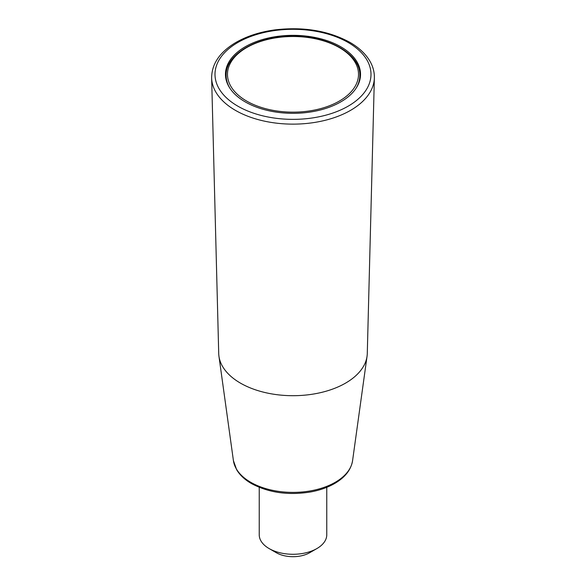 <?xml version="1.0" encoding="UTF-8"?>
<svg xmlns="http://www.w3.org/2000/svg" width="586" height="586" viewBox="0 0 586 586"><rect width="100%" height="100%" fill="white"/><g stroke="black" fill="none" stroke-linecap="round" stroke-linejoin="round"><path stroke-width="0.88" d="M245.241 101.905A67.537 38.991 0 0 0 318.843 110.358A67.537 38.991 0 0 0 360.536 74.334A67.537 38.991 0 0 0 293 35.343A67.537 38.991 0 0 0 225.464 74.334A67.537 38.991 0 0 0 245.241 101.905M259.232 487.332L259.232 534.784A33.768 19.499 0 0 0 269.12 548.569L276.284 552.701A23.638 13.646 0 0 0 309.716 552.701L316.88 548.569A33.768 19.499 0 0 0 326.768 534.784L326.768 487.332M276.284 552.701L269.12 548.569A33.768 19.499 0 0 0 316.88 548.569M211.634 77.843L218.717 353.446A74.29 42.888 0 0 0 218.944 356.229A74.29 42.888 0 0 0 240.472 383.134A74.29 42.888 0 0 0 318.667 393.06A74.29 42.888 0 0 0 367.056 356.229A74.29 42.888 0 0 0 367.283 353.446L374.366 77.843A81.373 46.983 180 0 1 323.582 120.687A81.373 46.983 180 0 1 235.455 110.373A81.373 46.983 180 0 1 211.634 77.843C211.758 64.145 219.457 52.586 234.744 43.159C245.952 36.449 259.305 32.025 274.812 29.893C303.387 26.531 328.402 30.677 349.842 42.324C359.306 47.796 366.155 54.352 370.389 61.999C373.165 67.104 374.491 72.386 374.366 77.843M230.144 88.603A66.863 38.603 180 0 1 226.137 75.433L226.137 79.835M226.137 75.433C225.324 54.271 257.137 35.885 292.626 36.266C328.372 35.636 360.698 54.102 359.863 75.433A66.863 38.603 180 0 1 355.856 88.603M246.677 101.078A65.507 37.819 180 0 1 276.043 37.797A65.507 37.819 180 0 1 356.281 84.12A65.507 37.819 180 0 1 246.677 101.078M233.418 460.64L236.663 469.745C239.864 475.107 244.787 479.707 251.423 483.538C268.535 492.716 288.224 495.529 310.477 491.984C319.795 490.277 327.948 487.398 334.936 483.325C345.191 477.26 351.073 469.701 352.582 460.64A59.772 34.508 180 0 1 313.649 490.27A59.772 34.508 180 0 1 250.735 482.293A59.772 34.508 180 0 1 233.418 460.64L218.944 356.229M348.157 42.492A78.004 45.034 180 0 1 313.188 117.83A78.004 45.034 180 0 1 217.655 62.68A78.004 45.034 180 0 1 348.157 42.492M359.863 75.433L359.863 79.835M352.582 460.64L367.056 356.229"/></g></svg>
